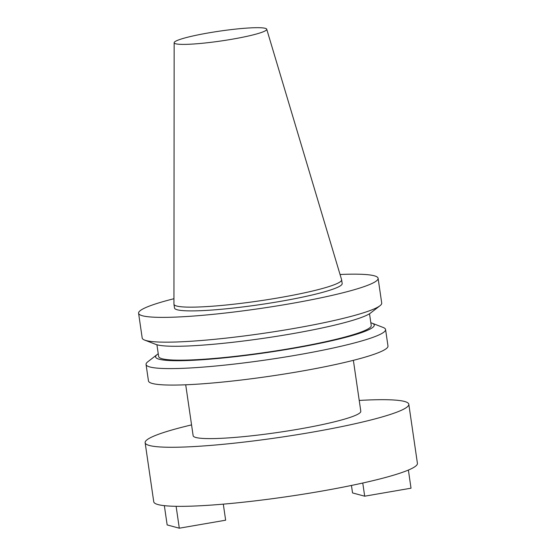 <?xml version="1.0" encoding="UTF-8"?>
<svg xmlns="http://www.w3.org/2000/svg" width="556" height="556" viewBox="0 0 556 556"><rect width="100%" height="100%" fill="white"/><g stroke="black" fill="none" stroke-linecap="round" stroke-linejoin="round"><path stroke-width="0.83" d="M191.563 424.902A133.225 14.157 -8.3 0 0 145.137 442.715L153.755 501.79A133.225 14.157 -8.3 0 0 319.019 491.573A133.225 14.157 -8.3 0 0 417.417 463.322L408.806 404.254A133.225 14.157 -8.3 0 0 359.225 400.438M145.137 442.715A133.225 14.157 -8.3 0 0 310.401 432.498A133.225 14.157 -8.3 0 0 408.806 404.254M174.153 42.715L173.952 304.111A84.721 9 -8.3 0 0 173.958 304.25L174.508 308.003A84.721 9 -8.3 0 0 279.599 301.505A84.721 9 -8.3 0 0 342.176 283.546L341.627 279.793A84.721 9 -8.3 0 0 341.592 279.654L266.72 29.211A46.78 4.969 -8.3 0 0 208.708 32.873A46.78 4.969 -8.3 0 0 174.153 42.715A46.78 4.969 -8.3 0 0 232.186 39.205A46.78 4.969 -8.3 0 0 266.72 29.211M173.958 304.25A84.721 9 -8.3 0 0 279.049 297.759A84.721 9 -8.3 0 0 341.627 279.793M173.952 298.718A121.027 12.864 -8.3 0 0 138.583 313.243L142.197 338.02A121.027 12.864 -8.3 0 0 144.609 340.07A121.027 12.864 -8.3 0 0 292.324 328.742A121.027 12.864 -8.3 0 0 379.991 305.73A121.027 12.864 -8.3 0 0 381.715 303.076L378.101 278.299A121.027 12.864 -8.3 0 0 340.05 274.49M138.583 313.243A121.027 12.864 -8.3 0 0 288.71 303.965A121.027 12.864 -8.3 0 0 378.101 278.299M144.609 340.07L155.722 344.366A110.463 11.739 -8.3 0 0 290.552 334.024A110.463 11.739 -8.3 0 0 370.567 313.028L379.991 305.73M156.931 344.762L158.641 356.493A107.419 11.412 -8.3 0 0 291.893 348.258A107.419 11.412 -8.3 0 0 371.234 325.482L369.518 313.751M158.245 353.783A110.463 11.739 -8.3 0 0 157.202 354.506A110.463 11.739 -8.3 0 0 292.658 348.466A110.463 11.739 -8.3 0 0 372.04 323.168A110.463 11.739 -8.3 0 0 370.838 322.772M157.202 354.506L147.778 361.803A121.027 12.864 -8.3 0 0 146.054 364.458A121.027 12.864 -8.3 0 0 296.181 355.18A121.027 12.864 -8.3 0 0 385.572 329.513A121.027 12.864 -8.3 0 0 383.16 327.463L372.04 323.168M146.054 364.458L148.459 380.943A121.027 12.864 -8.3 0 0 298.586 371.665A121.027 12.864 -8.3 0 0 387.977 345.999L385.572 329.513M353.373 360.33L360.802 411.252A84.721 9 171.7 0 1 298.231 429.218A84.721 9 171.7 0 1 193.14 435.709L185.711 384.794M223.303 504.146L225.646 520.201L179.303 528.2L176.113 506.314M179.303 528.2L167.154 524.927L164.347 505.661M408.382 470.056L411.023 488.196L364.68 496.195L362.762 483.025M364.68 496.195L352.532 492.922L351.448 485.451"/></g></svg>
